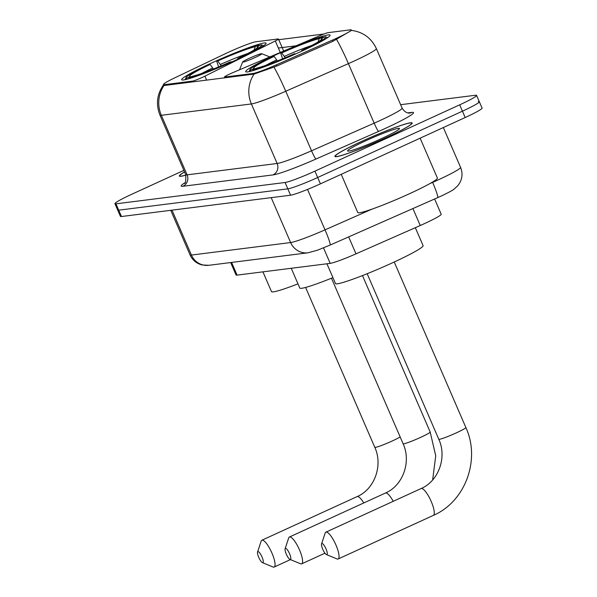 <?xml version="1.0" encoding="UTF-8"?>
<svg xmlns="http://www.w3.org/2000/svg" width="597" height="597" viewBox="0 0 597 597"><rect width="100%" height="100%" fill="white"/><g stroke="black" fill="none" stroke-linecap="round" stroke-linejoin="round"><path stroke-width="0.9" d="M164.362 84.662A23.432 1.836 -23.4 0 1 163.429 84.543A23.432 1.836 -23.4 0 1 175.152 77.655L225.599 53.588A23.432 1.836 -23.4 0 1 229.076 51.969A23.432 1.836 -23.4 0 1 255.949 41.745L278.127 38.954A8.679 0.679 156.6 0 1 278.471 38.999A8.679 0.679 156.6 0 1 275.307 40.969L204.913 76.155A8.679 0.679 156.6 0 1 202.45 77.326A8.679 0.679 156.6 0 1 192.495 81.117L164.362 84.662L164.705 85.446M275.515 54.961A45.991 3.612 -23.4 0 0 245.688 71.67A45.991 3.612 -23.4 0 0 300.276 51.842A45.991 3.612 -23.4 0 0 330.104 35.141A45.991 3.612 -23.4 0 0 275.515 54.961M211.517 63.036A45.991 3.612 -23.4 0 0 181.689 79.737A45.991 3.612 -23.4 0 0 236.278 59.909A45.991 3.612 -23.4 0 0 266.105 43.208A45.991 3.612 -23.4 0 0 211.517 63.036M350.312 29.85L328.141 32.648A8.679 0.679 156.6 0 0 320.932 35.216L232.86 72.633A8.679 0.679 156.6 0 0 224.487 76.991A8.679 0.679 156.6 0 0 224.83 77.035L252.964 73.491A23.432 1.836 -23.4 0 0 276.172 64.924L332.38 40.126A23.432 1.836 -23.4 0 0 351.245 29.969A23.432 1.836 -23.4 0 0 350.312 29.85M434.616 198.988L441.205 214.219A26.029 2.045 156.6 0 1 420.251 225.509L356.006 253.844A26.029 2.045 156.6 0 1 330.216 263.367L237.084 275.113A26.029 2.045 156.6 0 1 236.046 274.978L230.666 262.546M184.533 171.906A42.088 3.298 -23.4 0 0 179.346 176.055A42.088 3.298 -23.4 0 0 185.913 175.122M362.2 141.153A42.088 3.298 -23.4 0 0 334.902 156.444A42.088 3.298 -23.4 0 0 384.856 138.295A42.088 3.298 -23.4 0 0 412.154 123.012A42.088 3.298 -23.4 0 0 362.2 141.153M351.417 30.462L332.999 41.26L276.784 66.058L254.091 74.08L164.585 85.461L163.556 85.11M183.876 170.384L131.818 194.234A26.029 2.045 -23.4 0 0 114.93 203.689L117.684 210.04A26.029 2.045 -23.4 0 0 118.713 210.174L287.821 188.853A26.029 2.045 -23.4 0 0 317.686 177.496L462.436 111.184A26.029 2.045 -23.4 0 0 479.316 101.729A26.029 2.045 -23.4 0 0 478.287 101.602M277.366 39.872L323.94 33.999M278.359 48.029L296.022 45.805M114.93 203.689A26.029 2.045 -23.4 0 0 115.967 203.823L285.075 182.495A26.029 2.045 -23.4 0 0 314.932 171.145L459.69 104.833A26.029 2.045 -23.4 0 0 476.57 95.378A26.029 2.045 -23.4 0 0 475.533 95.244L400.632 104.691M120.43 216.39A26.029 2.045 -23.4 0 0 121.467 216.524L290.567 195.204A26.029 2.045 -23.4 0 0 320.432 183.846L465.182 117.534A26.029 2.045 -23.4 0 0 482.07 108.079L479.316 101.729A26.029 2.045 -23.4 0 1 462.436 111.184L317.686 177.496A26.029 2.045 -23.4 0 1 287.821 188.853L118.713 210.174A26.029 2.045 -23.4 0 1 117.684 210.04L120.43 216.39M184.555 171.966A41.656 3.269 -23.4 0 0 179.749 175.884A41.656 3.269 -23.4 0 0 185.891 175.063M384.744 138.31A41.656 3.269 -23.4 0 0 411.758 123.183A41.656 3.269 -23.4 0 0 362.319 141.138A41.656 3.269 -23.4 0 0 335.305 156.272A41.656 3.269 -23.4 0 0 384.744 138.31M341.223 174.324L357.76 212.532A43.387 3.403 -23.4 0 0 409.258 193.831A43.387 3.403 -23.4 0 0 437.4 178.07L420.131 138.176M365.916 140.691A28.29 2.216 -23.4 0 0 347.715 151.086A28.29 2.216 -23.4 0 0 381.147 138.765A28.29 2.216 -23.4 0 0 399.483 128.691A28.29 2.216 -23.4 0 0 365.916 140.691M262.784 562.702A6.074 1.575 -114.6 0 0 262.016 556.934A6.074 1.575 -114.6 0 0 257.979 551.583A6.074 1.575 -114.6 0 0 257.561 552.001A6.074 1.575 -114.6 0 0 258.949 557.799A6.074 1.575 -114.6 0 0 262.434 562.635A6.074 1.575 -114.6 0 0 262.784 562.702M257.561 552.001L261.15 541.166A14.753 3.828 65.4 0 1 261.859 540.24A14.753 3.828 65.4 0 1 262.158 540.158A14.753 3.828 65.4 0 1 271.732 552.606A14.753 3.828 65.4 0 1 274.142 567.068A14.753 3.828 65.4 0 1 273.844 567.15A14.753 3.828 65.4 0 1 272.986 567.001L262.434 562.635M239.009 58.655L238.763 58.334A41.305 3.239 -23.4 0 0 261.59 44.887A41.305 3.239 -23.4 0 0 261.128 44.805L257.606 46.417L256.986 48.088M231.375 62.125L231.143 61.827A41.305 3.239 -23.4 0 1 189.003 77.849L188.659 78.774M186.189 79.438L186.667 78.14A41.305 3.239 -23.4 0 1 186.01 77.595L185.174 79.677M213.442 68.998L210.114 64.476L209.032 64.61A41.305 3.239 -23.4 0 0 186.01 77.595M238.763 58.334L237.681 58.469A37.312 2.925 -23.4 0 0 258.128 46.909A37.312 2.925 -23.4 0 0 257.606 46.417M189.003 77.849L192.532 76.229A37.312 2.925 -23.4 0 0 230.061 61.961L231.143 61.827M210.114 64.476A37.312 2.925 -23.4 0 0 189.853 76.453A37.312 2.925 -23.4 0 0 190.197 76.528L186.667 78.14M237.785 59.222L237.681 58.469M190.197 76.528L191.1 76.886M262.934 271.851L271.486 291.612A47.73 3.746 -23.4 0 0 297.978 283.844M218.651 66.879L216.651 61.118A41.305 3.239 -23.4 0 1 258.792 45.096L259.702 45.462M258.792 45.096L255.27 46.715A37.312 2.925 -23.4 0 0 217.733 60.984L216.651 61.118M254.038 50.044L255.27 46.715M217.733 60.984L221.226 65.797M326.783 554.628A6.074 1.575 -114.6 0 0 326.014 548.867A6.074 1.575 -114.6 0 0 321.977 543.516A6.074 1.575 -114.6 0 0 321.559 543.934A6.074 1.575 -114.6 0 0 322.947 549.733A6.074 1.575 -114.6 0 0 326.432 554.568A6.074 1.575 -114.6 0 0 326.783 554.628M321.559 543.934L325.149 533.099A14.753 3.828 65.4 0 1 325.858 532.173A14.753 3.828 65.4 0 1 326.156 532.084A14.753 3.828 65.4 0 1 335.73 544.531A14.753 3.828 65.4 0 1 338.141 558.993A14.753 3.828 65.4 0 1 337.842 559.083A14.753 3.828 65.4 0 1 336.984 558.934L326.432 554.568M326.932 263.777L335.484 283.545A47.73 3.746 -23.4 0 0 392.132 262.971A47.73 3.746 -23.4 0 0 423.086 245.636L415.318 227.681M303.007 50.581L302.761 50.26A41.305 3.239 -23.4 0 0 325.589 36.813A41.305 3.239 -23.4 0 0 325.126 36.738L321.604 38.35L320.985 40.014M295.373 54.058L295.142 53.752A41.305 3.239 -23.4 0 1 253.001 69.774L252.658 70.707M250.188 71.371L250.665 70.073A41.305 3.239 -23.4 0 1 250.001 69.521L249.173 71.603M277.441 60.931L274.113 56.409L273.03 56.543A41.305 3.239 -23.4 0 0 250.001 69.521M302.761 50.26L301.679 50.402A37.312 2.925 -23.4 0 0 322.126 38.842A37.312 2.925 -23.4 0 0 321.604 38.35M253.001 69.774L256.531 68.162A37.312 2.925 -23.4 0 0 294.06 53.887L295.142 53.752M274.113 56.409A37.312 2.925 -23.4 0 0 253.852 68.386A37.312 2.925 -23.4 0 0 254.195 68.454L250.665 70.073M301.783 51.148L301.679 50.402M254.195 68.454L255.098 68.819M282.642 58.812L280.65 53.051A41.305 3.239 -23.4 0 1 322.79 37.029L323.693 37.387M322.79 37.029L319.268 38.641A37.312 2.925 -23.4 0 0 281.732 52.917L280.65 53.051M318.037 41.977L319.268 38.641M281.732 52.917L285.224 57.73M290.336 559.479A6.074 1.575 -114.6 0 0 289.567 553.717A6.074 1.575 -114.6 0 0 285.523 548.367A6.074 1.575 -114.6 0 0 285.105 548.777A6.074 1.575 -114.6 0 0 286.493 554.583A6.074 1.575 -114.6 0 0 289.978 559.419A6.074 1.575 -114.6 0 0 290.336 559.479M285.105 548.777L288.694 537.942A14.753 3.828 65.4 0 1 289.403 537.024A14.753 3.828 65.4 0 1 289.709 536.934A14.753 3.828 65.4 0 1 299.276 549.382A14.753 3.828 65.4 0 1 301.694 563.844A14.753 3.828 65.4 0 1 301.388 563.926A14.753 3.828 65.4 0 1 300.53 563.777L289.978 559.419M255.009 57.551A10.41 0.813 -23.4 0 0 261.71 53.723A10.41 0.813 -23.4 0 0 249.404 58.26A10.41 0.813 -23.4 0 0 242.658 61.969A10.41 0.813 -23.4 0 0 255.009 57.551M291.239 268.277L299.791 288.045A47.73 3.746 -23.4 0 0 332.925 277.627M192.831 81.893L192.495 81.117M225.166 77.819L224.83 77.035M252.964 73.491L253.3 74.274M276.172 64.924L276.68 66.103M332.38 40.126L332.895 41.305M231.591 262.426L237.084 275.113M323.514 247.874L330.216 263.367M348.67 236.897L356.006 253.844M412.915 208.562L420.251 225.509M280.291 52.484L275.307 40.969M206.644 80.155L204.913 76.155M407.781 112.893L411.788 112.393A8.679 8.351 -97.2 0 1 409.46 113.057C410.87 112.93 405.938 114.445 402.117 108.117A34.708 2.724 -23.4 0 1 379.602 120.721A34.708 2.724 -23.4 0 1 374.17 123.169A8.679 0.769 -113.8 0 0 378.58 131.422L315.947 159.048A43.387 3.403 156.6 0 1 272.963 174.921L182.928 186.271A43.387 3.403 156.6 0 1 184.831 182.816M411.788 112.393A43.387 3.403 156.6 0 1 385.371 128.37A43.387 3.403 156.6 0 1 378.58 131.422M351.558 30.395C363.073 31.977 371.334 38.036 376.349 48.573A34.708 2.724 156.6 0 1 353.834 61.178A34.708 2.724 156.6 0 1 348.402 63.618L285.762 91.251A34.708 2.724 156.6 0 1 251.382 103.945L161.339 115.296A30.372 29.231 -97.2 0 1 164.048 85.431M254.091 74.08A30.372 29.231 82.8 0 0 251.382 103.945L277.15 163.488A34.708 2.724 -23.4 0 0 311.53 150.795L374.17 123.169L348.402 63.618A30.372 2.694 66.2 0 0 336.536 39.432M273.956 67.155A30.372 2.694 66.2 0 1 285.762 91.251L311.53 150.795A8.679 0.769 -113.8 0 0 315.947 159.048M182.928 186.271A8.679 8.351 -97.2 0 0 187.107 174.846L161.339 115.296A34.708 2.724 156.6 0 1 159.959 115.124L185.727 174.667A34.708 2.724 -23.4 0 0 187.107 174.846L277.15 163.488A8.679 8.351 -97.2 0 1 272.963 174.921M459.69 104.833L465.182 117.534M115.967 203.823L121.467 216.524M285.075 182.495L290.567 195.204M314.932 171.145L320.432 183.846M429.84 183.622L432.624 182.391A34.708 2.724 -23.4 0 0 438.056 179.951A34.708 2.724 -23.4 0 0 460.571 167.339L443.347 127.542M432.497 182.092L432.624 182.391A17.358 1.537 66.2 0 1 437.676 197.637L330.066 245.098L317.514 250.18L308.045 252.792A17.358 16.701 -97.2 0 1 290.635 242.554L271.202 197.644M308.045 252.792L208.838 265.299L202.084 264.964C196.495 263.501 192.48 260.143 190.047 254.882A34.708 2.724 -23.4 0 0 191.428 255.061L171.996 210.151M208.838 265.299A17.358 16.701 -97.2 0 1 191.428 255.061L290.635 242.554A34.708 2.724 -23.4 0 0 325.022 229.852L307.522 189.421M330.066 245.098A17.358 1.537 66.2 0 0 325.022 229.852L371.983 209.137M363.804 502.935A14.753 3.828 -114.6 0 0 357.394 496.532A14.753 3.828 -114.6 0 0 357.088 496.614C374.312 489.428 383.296 465.653 374.789 447.31A14.753 1.157 156.6 0 0 375.379 447.384A14.753 1.157 156.6 0 0 392.304 440.952A14.753 1.157 156.6 0 0 400.169 436.974M212.741 67.939A33.38 2.619 -23.4 0 0 201.905 73.364M247.621 53.581A33.38 2.619 -23.4 0 0 220.36 64.454M421.392 488.458A14.753 3.828 -114.6 0 0 421.086 488.547C438.31 481.354 447.295 457.586 438.788 439.243A14.753 1.157 156.6 0 0 439.377 439.317A14.753 1.157 156.6 0 0 456.302 432.877A14.753 1.157 156.6 0 0 465.869 427.519C480.734 459.675 465.332 501.689 433.377 515.368A14.753 3.828 -114.6 0 0 430.959 500.905A14.753 3.828 -114.6 0 0 421.392 488.458M276.739 59.872A33.38 2.619 -23.4 0 0 265.904 65.297M311.619 45.514A33.38 2.619 -23.4 0 0 284.359 56.379M393.236 501.301A14.753 3.828 -114.6 0 0 385.699 492.958A14.753 3.828 -114.6 0 0 385.401 493.047C402.617 485.854 411.609 462.085 403.102 443.743A14.753 1.157 156.6 0 0 403.684 443.817A14.753 1.157 156.6 0 0 420.609 437.377A14.753 1.157 156.6 0 0 430.176 432.019L435.735 455.78L432.646 479.951M163.429 84.543L163.772 85.326M351.245 29.969L351.461 30.469M283.679 51.044L278.471 38.999M224.86 77.856L224.487 76.991M163.697 84.595C156.951 94.072 155.705 104.251 159.959 115.124M476.57 95.378L479.316 101.729M376.349 48.573L402.117 108.117M185.727 174.667C186.018 180.966 185.54 183.876 184.294 183.406M460.571 167.339C462.735 172.712 462.444 177.936 459.683 183.01L457.787 185.719L454.175 189.04C452.869 190.242 448.354 192.667 440.616 196.316L437.676 197.637M190.047 254.882L170.757 210.308M179.936 176.316L179.749 175.884M411.945 123.616L411.758 123.183M335.492 156.705L335.305 156.272M290.433 559.605L274.142 567.068M261.59 44.887L263.68 45.708M357.088 496.614L261.859 540.24M305.612 287.441L374.789 447.31M433.377 515.368L338.141 558.993M394.236 262.001L465.869 427.519M325.589 36.813L327.678 37.633M421.086 488.547L325.858 532.173M367.162 273.717L438.788 439.243M324.955 553.188L301.694 563.844M362.476 275.575L430.176 432.019M261.71 53.723L269.851 56.916M242.658 61.969L239.524 69.797M385.401 493.047L289.403 537.024M331.469 278.217L403.102 443.743"/></g></svg>
